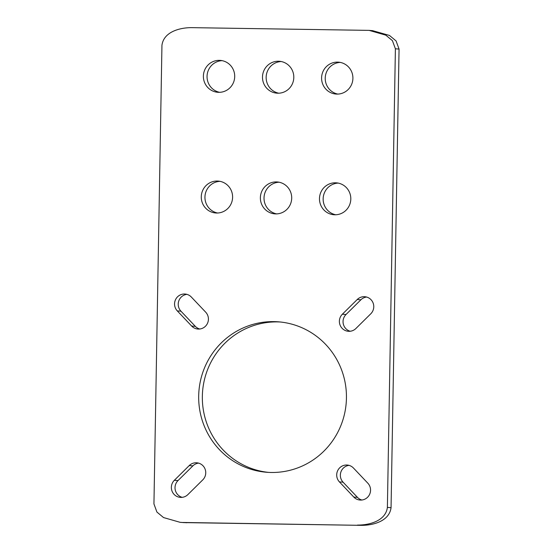 <?xml version="1.0" encoding="UTF-8"?>
<svg xmlns="http://www.w3.org/2000/svg" width="553" height="553" viewBox="0 0 553 553"><rect width="100%" height="100%" fill="white"/><g stroke="black" fill="none" stroke-linecap="round" stroke-linejoin="round"><path stroke-width="0.83" d="M357.245 299.505A9.961 9.754 94.4 0 1 373.199 303.251A9.961 9.754 94.4 0 1 370.786 313.786L355.904 328.503A9.961 9.754 94.4 0 1 339.95 324.756A9.961 9.754 94.4 0 1 342.355 314.222L357.245 299.505L360.902 299.788A9.961 9.754 94.4 0 1 366.598 297.037M339.431 481.912A9.961 9.754 94.4 0 1 347.215 465.045A9.961 9.754 94.4 0 1 353.464 468.032L367.828 483.184A9.961 9.754 94.4 0 1 360.044 500.05A9.961 9.754 94.4 0 1 353.796 497.064L339.431 481.912L343.088 482.195A9.961 9.754 94.4 0 1 349.033 465.363M189.223 465.585A9.961 9.754 94.4 0 1 205.177 469.338A9.961 9.754 94.4 0 1 202.771 479.873L187.882 494.589A9.961 9.754 94.4 0 1 171.928 490.836A9.961 9.754 94.4 0 1 174.34 480.301L189.223 465.585L192.886 465.868A9.961 9.754 94.4 0 1 198.582 463.124M337.524 62.116A15.996 15.664 94.4 0 1 352.89 78.823A15.996 15.664 94.4 0 1 336.01 94.051A15.996 15.664 94.4 0 1 321.604 77.385A15.996 15.664 94.4 0 1 337.524 62.116M177.292 310.904A9.961 9.754 94.4 0 1 185.082 294.037A9.961 9.754 94.4 0 1 191.331 297.03L205.695 312.182A9.961 9.754 94.4 0 1 197.912 329.049A9.961 9.754 94.4 0 1 191.663 326.056L177.292 310.904L180.955 311.187A9.961 9.754 94.4 0 1 186.9 294.355M335.422 182.801A15.996 15.664 94.4 0 1 350.789 199.515A15.996 15.664 94.4 0 1 333.908 214.737A15.996 15.664 94.4 0 1 319.496 198.071A15.996 15.664 94.4 0 1 335.422 182.801M217.218 181.038A15.996 15.664 94.4 0 1 232.585 197.753A15.996 15.664 94.4 0 1 215.705 212.981A15.996 15.664 94.4 0 1 201.292 196.308A15.996 15.664 94.4 0 1 217.218 181.038M219.32 60.353A15.996 15.664 94.4 0 1 234.693 77.067A15.996 15.664 94.4 0 1 217.806 92.289A15.996 15.664 94.4 0 1 203.4 75.623A15.996 15.664 94.4 0 1 219.32 60.353M276.32 181.923A15.996 15.664 94.4 0 1 291.687 198.631A15.996 15.664 94.4 0 1 274.806 213.859A15.996 15.664 94.4 0 1 260.394 197.193A15.996 15.664 94.4 0 1 276.32 181.923M278.422 61.231A15.996 15.664 94.4 0 1 293.788 77.945A15.996 15.664 94.4 0 1 276.908 93.174A15.996 15.664 94.4 0 1 262.502 76.501A15.996 15.664 94.4 0 1 278.422 61.231M273.88 321.618A75.45 73.881 94.4 0 1 278.387 321.825A75.45 73.881 94.4 0 1 346.365 400.448A75.45 73.881 94.4 0 1 271.246 472.476A75.45 73.881 94.4 0 1 266.74 472.269A75.45 73.881 94.4 0 1 198.762 393.639A75.45 73.881 94.4 0 1 273.88 321.618M268.571 472.386A75.45 73.881 94.4 0 1 202.474 392.989A75.45 73.881 94.4 0 1 277.544 321.901A75.45 73.881 94.4 0 1 280.219 321.991M199.757 329.014A9.961 9.754 94.4 0 1 195.32 326.339L180.955 311.187M335.747 214.771A15.996 15.664 94.4 0 1 338.194 183.098M219.645 92.323A15.996 15.664 94.4 0 1 222.099 60.65M278.747 93.201A15.996 15.664 94.4 0 1 281.201 61.528M372.515 30.643L389.45 35.433L396.079 40.929L399.059 49.072L391.054 507.689C389.298 521.361 372.763 525.468 361.185 525.35L183.506 522.592M276.645 213.893A15.996 15.664 94.4 0 1 279.092 182.214M217.543 213.009A15.996 15.664 94.4 0 1 219.99 181.336M337.848 94.086A15.996 15.664 94.4 0 1 340.302 62.406M182.186 497.341A9.961 9.754 94.4 0 1 177.997 480.585L192.886 465.868M361.89 500.016A9.961 9.754 94.4 0 1 357.452 497.347L343.088 482.195M350.201 331.254A9.961 9.754 94.4 0 1 346.019 314.505L360.902 299.788M399.059 49.072L395.395 48.788L387.39 507.405L391.054 507.689M395.395 48.788L392.423 40.652L385.8 35.157L369.155 30.38L191.815 27.65C180.264 27.526 163.688 31.645 161.946 45.311L153.941 503.928L156.921 512.064L163.536 517.56L180.181 522.336L186.838 522.751M361.185 525.35L183.174 522.467M357.528 525.067C369.079 525.191 385.648 521.071 387.39 507.405M195.32 326.339L191.663 326.056M177.997 480.585L174.34 480.301M357.452 497.347L353.796 497.064M346.019 314.505L342.355 314.222M183.845 522.613L180.181 522.329M372.819 30.671L369.155 30.387"/></g></svg>

